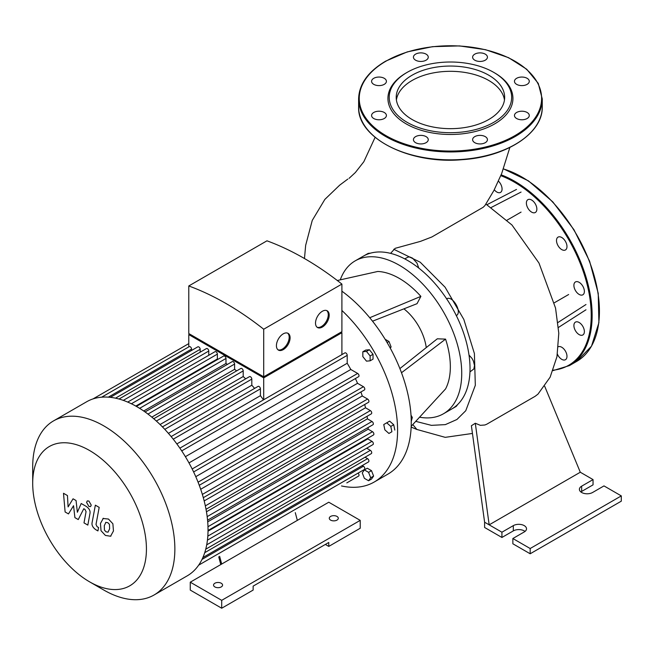 <?xml version="1.0" encoding="UTF-8"?>
<svg xmlns="http://www.w3.org/2000/svg" width="654" height="654" viewBox="0 0 654 654"><rect width="100%" height="100%" fill="white"/><g stroke="black" fill="none" stroke-linecap="round" stroke-linejoin="round"><path stroke-width="0.98" d="M218.73 556.84L220.79 564.566M295.281 512.646L297.341 520.371L190.265 582.191L221.698 600.339L360.215 520.371L328.774 502.215L297.341 520.371M219.638 556.309L221.698 564.034M221.698 600.339L221.698 608.228L190.265 590.08L190.265 582.191M221.698 608.228L253.139 590.08L253.139 586.131L328.774 542.468L328.774 546.409L325.357 544.439M328.774 546.409L360.215 528.26L360.215 520.371M214.864 586.924A4.513 2.608 0 0 0 219.785 587.488A4.513 2.608 0 0 0 222.564 585.085A4.513 2.608 0 0 0 218.052 582.477A4.513 2.608 0 0 0 213.547 585.085A4.513 2.608 0 0 0 214.864 586.924M330.597 520.102A4.513 2.608 0 0 0 335.518 520.666A4.513 2.608 0 0 0 338.298 518.262A4.513 2.608 0 0 0 333.785 515.663A4.513 2.608 0 0 0 329.281 518.262A4.513 2.608 0 0 0 330.597 520.102M403.894 308.851A38.66 22.326 60 0 1 426.261 347.593M369.731 317.73L420.882 296.376L417.023 303.685L372.527 321.196M337.3 280.517L377.742 271.467A72.169 41.668 60 0 1 420.882 296.376M411.178 426.318L445.562 388.934A72.169 41.668 60 0 0 445.562 339.124L401.491 372.747M399.888 368.586L437.305 338.805L445.562 339.124M411.243 421.413L412.306 417.44L411.006 415.184M411.162 418.102L412.306 417.44M384.854 429.858L383.759 424.536L386.743 422.811L390.806 426.416L391.893 431.746L388.917 433.463L384.854 429.858M390.806 426.416L393.724 424.732L389.653 421.127L386.743 422.811M393.724 424.732L394.812 430.062M362.267 472.907L364.368 469.907L368.578 472.343L370.687 477.763L368.578 480.755L364.368 478.327L362.267 472.907M368.578 472.343L371.497 470.659L367.286 468.223L364.368 469.907M371.497 470.659L373.598 476.079L371.497 479.071L368.578 480.755M373.598 476.079L370.687 477.763M390.258 348.124L391.1 346.931L388.991 341.502L385.124 339.271M389.956 347.585L391.1 346.931M387.119 342.59L388.991 341.502M366.477 361.147L362.831 356.61L362.831 351.746L366.477 351.427L370.123 355.956L370.123 360.82L366.477 361.147M362.831 351.746L365.749 350.062L369.396 349.743L373.033 354.272L373.033 359.136L370.123 360.82M373.033 354.272L370.123 355.956M369.396 349.743L366.477 351.427M341.903 310.47A112.766 65.106 60 0 1 397.583 430.397A112.766 65.106 60 0 1 374.227 482.023L387.896 474.134A112.766 65.106 -120 0 0 407.017 390.454A112.766 65.106 -120 0 0 341.903 291.177M374.227 482.023A112.766 65.106 60 0 1 341.511 485.955M340.268 279.855A88.282 50.971 60 0 1 355.171 260.872A88.282 50.971 60 0 1 423.195 284.523A88.282 50.971 60 0 1 461.732 373.369A88.282 50.971 60 0 1 443.453 413.778A88.282 50.971 60 0 1 419.566 417.203M355.171 260.872L363.461 256.09A88.282 50.971 60 0 1 431.493 279.74A88.282 50.971 60 0 1 470.03 368.578A88.282 50.971 60 0 1 451.742 408.995L443.453 413.778M413.434 57.168A7.407 4.276 0 0 0 420.841 61.443A7.407 4.276 0 0 0 428.256 57.168A7.407 4.276 0 0 0 420.841 52.884A7.407 4.276 0 0 0 413.434 57.168M474.788 54.143A7.407 4.276 0 0 0 472.613 57.168A7.407 4.276 0 0 0 480.028 61.443A7.407 4.276 0 0 0 487.434 57.168A7.407 4.276 0 0 0 482.865 53.211A7.407 4.276 0 0 0 474.788 54.143M521.876 77.049A7.407 4.276 0 0 0 514.461 81.325A7.407 4.276 0 0 0 521.876 85.609A7.407 4.276 0 0 0 529.282 81.325A7.407 4.276 0 0 0 521.876 77.049M527.116 112.472A7.407 4.276 0 0 0 519.039 111.54A7.407 4.276 0 0 0 514.461 115.496A7.407 4.276 0 0 0 521.876 119.772A7.407 4.276 0 0 0 529.282 115.496A7.407 4.276 0 0 0 527.116 112.472M487.434 139.654A7.407 4.276 0 0 0 480.028 135.378A7.407 4.276 0 0 0 472.613 139.654A7.407 4.276 0 0 0 480.028 143.937A7.407 4.276 0 0 0 487.434 139.654M426.081 142.678A7.407 4.276 0 0 0 428.256 139.654A7.407 4.276 0 0 0 420.841 135.378A7.407 4.276 0 0 0 413.434 139.654A7.407 4.276 0 0 0 418.004 143.61A7.407 4.276 0 0 0 426.081 142.678M378.993 119.772A7.407 4.276 0 0 0 386.408 115.496A7.407 4.276 0 0 0 378.993 111.213A7.407 4.276 0 0 0 371.586 115.496A7.407 4.276 0 0 0 378.993 119.772M373.753 84.35A7.407 4.276 0 0 0 381.83 85.282A7.407 4.276 0 0 0 386.408 81.325A7.407 4.276 0 0 0 378.993 77.049A7.407 4.276 0 0 0 371.586 81.325A7.407 4.276 0 0 0 373.753 84.35M406.24 72.896A62.506 36.084 0 0 0 406.232 72.896A62.506 36.084 0 0 0 406.24 123.925A62.506 36.084 0 0 0 494.628 123.925A62.506 36.084 0 0 0 494.628 72.896L493.721 72.365A61.214 35.341 0 0 0 407.148 72.365L406.24 72.896M406.232 72.896L407.148 72.365A61.214 35.341 0 0 0 407.148 122.347A61.214 35.341 0 0 0 493.721 122.347A61.214 35.341 0 0 0 493.721 72.365M504.463 99.988A54.225 31.302 0 0 0 469.057 73.215A54.225 31.302 0 0 0 412.094 80.483A54.225 31.302 0 0 0 396.398 99.988M412.094 75.218A54.225 31.302 0 0 0 396.21 97.356A54.225 31.302 0 0 0 450.434 128.666A54.225 31.302 0 0 0 504.659 97.356A54.225 31.302 0 0 0 471.182 68.433A54.225 31.302 0 0 0 412.094 75.218M557.412 354.19A7.407 4.276 -120 0 0 559.129 357.019A7.407 4.276 -120 0 0 565.448 359.716A7.407 4.276 -120 0 0 565.612 351.451A7.407 4.276 -120 0 0 558.393 346.71M579.142 334.603A7.407 4.276 -120 0 0 582.845 334.962A7.407 4.276 -120 0 0 582.845 326.411A7.407 4.276 -120 0 0 575.438 322.128A7.407 4.276 -120 0 0 574.302 328.071A7.407 4.276 -120 0 0 579.142 334.603M581.758 295.126A7.407 4.276 -120 0 0 582.845 294.799A7.407 4.276 -120 0 0 582.845 286.239A7.407 4.276 -120 0 0 575.438 281.956A7.407 4.276 -120 0 0 574.98 289.657A7.407 4.276 -120 0 0 581.758 295.126M566.282 249.19A7.407 4.276 -120 0 0 564.933 240.59A7.407 4.276 -120 0 0 558.042 237.124A7.407 4.276 -120 0 0 558.042 245.683A7.407 4.276 -120 0 0 565.448 249.959A7.407 4.276 -120 0 0 566.282 249.19M536.86 209.092A7.407 4.276 -120 0 0 533.623 201.636A7.407 4.276 -120 0 0 527.917 199.65A7.407 4.276 -120 0 0 527.917 208.201A7.407 4.276 -120 0 0 535.324 212.485A7.407 4.276 -120 0 0 536.86 209.092M494.277 189.783A7.407 4.276 -120 0 0 500.531 192.399A7.407 4.276 -120 0 0 501.365 185.572A7.407 4.276 -120 0 0 498.462 181.166M68.474 513.913L73.559 505.706L74.899 517.625L78.259 519.562L83.777 508.738L84.971 509.425L86.066 511.649L83.998 522.889L87.832 525.097L89.941 513.603C90.514 510.97 89.296 508.583 86.295 506.433L81.21 503.506L77.368 512.27L76.06 500.539L73.06 498.806L68.09 506.907L67.46 495.569L63.495 493.279L65.114 511.976L68.474 513.913M105.891 522.325L104.288 525.693L104.444 530.116L106.079 531.841L108.016 532.176L109.627 528.775L109.463 524.385L107.796 522.644L105.703 522.415M103.348 518.27L100.454 523.478L101.027 530.729L105.408 535.438L110.559 536.231L113.461 530.991L112.88 523.772L108.466 519.039L102.94 518.475M110.559 536.231L110.976 536.027M95.353 505.166L92.124 522.489C91.544 525.105 92.754 527.5 95.754 529.666L97.936 530.925L98.566 527.541L97.094 526.683L96.007 524.459L99.187 507.381L95.353 505.166M88.911 506.441L90.554 506.605L91.241 505.101L88.911 501.07L87.268 500.907L86.59 502.411L88.911 506.441M208.021 531.162L367.785 438.924A92.467 53.383 -120 0 0 367.859 438.221M208.029 530.492L373.483 434.967A1.929 1.12 -120 0 0 373.786 433.422A1.929 1.12 -120 0 0 372.518 431.714L368.177 429.204A92.467 53.383 -120 0 0 368.128 427.503M368.177 429.204L207.71 521.851M207.571 520.208L372.952 424.724A1.929 1.12 -120 0 0 373.246 423.171A1.929 1.12 -120 0 0 371.987 421.47L367.425 418.838A92.467 53.383 -120 0 0 367.082 416.296M367.425 418.838L206.46 511.771M206.018 509.286L371.325 413.843A1.929 1.12 -120 0 0 371.619 412.298A1.929 1.12 -120 0 0 370.36 410.589L365.496 407.785A92.467 53.383 -120 0 0 364.711 404.491M365.496 407.785L204.171 500.923M203.304 497.678L368.529 402.292A1.929 1.12 -120 0 0 368.823 400.738A1.929 1.12 -120 0 0 367.564 399.038L362.267 395.981A92.467 53.383 -120 0 0 360.91 391.975M362.267 395.981L200.688 489.266M199.266 485.293L364.392 389.964A1.929 1.12 -120 0 0 364.687 388.411A1.929 1.12 -120 0 0 363.428 386.71L357.525 383.301A92.467 53.383 -120 0 0 355.4 378.552M357.525 383.301L195.775 476.684M193.609 471.951L358.613 376.688A1.929 1.12 -120 0 0 358.915 375.143A1.929 1.12 -120 0 0 357.648 373.434L350.797 369.485A92.467 53.383 -120 0 0 347.209 363.256L185.384 456.688M350.797 369.485L188.973 462.909M263.464 399.888A92.467 53.383 -120 0 0 260.415 395.67L260.415 388.852A1.929 1.12 -120 0 0 259.564 386.906A1.929 1.12 -120 0 0 258.077 386.391L171.144 436.586M176.85 443.911L260.415 395.67M317.084 327.229A9.663 5.584 120 0 0 321.441 326.526A9.663 5.584 120 0 0 327.621 318.424A9.663 5.584 120 0 0 326.706 310.56M322.348 327.049A9.663 5.584 -60 0 1 317.517 327.531A9.663 5.584 -60 0 1 317.517 316.373A9.663 5.584 -60 0 1 327.188 310.789A9.663 5.584 -60 0 1 328.668 318.531A9.663 5.584 -60 0 1 322.348 327.049M277.991 349.8A9.663 5.584 120 0 0 282.348 349.097A9.663 5.584 120 0 0 288.528 340.996A9.663 5.584 120 0 0 287.613 333.131M283.256 349.62A9.663 5.584 -60 0 1 278.424 350.103A9.663 5.584 -60 0 1 278.424 338.936A9.663 5.584 -60 0 1 288.087 333.36A9.663 5.584 -60 0 1 289.575 341.102A9.663 5.584 -60 0 1 283.256 349.62M190.6 334.595L263.709 376.81L341.903 331.668L341.903 284.081L263.709 329.224L263.709 376.81L340.08 332.714M341.903 284.081A292.878 169.092 60 0 0 266.963 240.819L188.777 285.962L188.777 333.548L263.709 376.81M188.777 285.962A292.878 169.092 60 0 1 263.709 329.224M341.903 354.607L341.903 332.714L263.709 377.857L188.777 334.595L189.693 334.071M188.777 346.898L188.777 334.595M191.557 350.454L191.557 349.105A1.929 1.12 -120 0 0 190.715 347.16A1.929 1.12 -120 0 0 189.219 346.636L101.689 397.174M200.165 352.187L200.165 349.293A1.929 1.12 -120 0 0 199.315 347.348A1.929 1.12 -120 0 0 197.827 346.833L110.362 397.33M208.773 355.286L208.773 351.034A1.929 1.12 -120 0 0 207.923 349.089A1.929 1.12 -120 0 0 206.435 348.566L119.036 399.03M218.019 359.267A92.467 53.383 -120 0 0 217.373 358.972L217.373 354.125A1.929 1.12 -120 0 0 216.531 352.179A1.929 1.12 -120 0 0 215.043 351.664L127.71 402.079M227.437 364.384A92.467 53.383 -120 0 0 225.982 363.493L225.982 358.474A1.929 1.12 -120 0 0 225.139 356.528A1.929 1.12 -120 0 0 223.652 356.013L136.384 406.396M236.617 370.9A92.467 53.383 -120 0 0 234.59 369.33L234.59 364.065A1.929 1.12 -120 0 0 233.748 362.12A1.929 1.12 -120 0 0 232.26 361.597L145.057 411.938M245.659 378.846A92.467 53.383 -120 0 0 243.198 376.524L243.198 370.908A1.929 1.12 -120 0 0 242.356 368.962A1.929 1.12 -120 0 0 240.868 368.447L153.747 418.74M254.602 388.402A92.467 53.383 -120 0 0 251.806 385.222L251.806 379.107A1.929 1.12 -120 0 0 250.964 377.162A1.929 1.12 -120 0 0 249.468 376.647L162.437 426.899M263.709 377.857L263.709 399.749M340.987 332.191L341.903 332.714M168.413 433.365L251.806 385.222M160.058 424.528L243.198 376.524M151.818 417.121L234.59 369.33M143.708 410.99L225.982 363.493M135.803 406.069L217.373 358.972M89.565 581.823L103.782 590.031A100.52 58.034 -120 0 0 154.042 595.009A100.52 58.034 -120 0 0 154.042 478.932A100.52 58.034 -120 0 0 53.522 420.898A100.52 58.034 -120 0 0 32.7 466.915L32.7 483.331A80.417 46.426 60 0 1 89.565 450.5A80.417 46.426 60 0 1 146.431 548.992A80.417 46.426 60 0 1 89.565 581.823A80.417 46.426 60 0 1 32.7 483.331M154.042 595.009L187.216 575.855A100.52 58.034 -120 0 0 192.873 571.751A100.52 58.034 -120 0 0 198.759 565.015A100.52 58.034 -120 0 0 202.977 557.322A100.52 58.034 -120 0 0 205.83 548.837A100.52 58.034 -120 0 0 207.49 539.656A100.52 58.034 -120 0 0 208.029 529.838A100.52 58.034 -120 0 0 207.49 519.39A100.52 58.034 -120 0 0 205.83 508.297A100.52 58.034 -120 0 0 202.977 496.517A100.52 58.034 -120 0 0 198.759 483.952A100.52 58.034 -120 0 0 192.873 470.414A100.52 58.034 -120 0 0 180.831 449.56A100.52 58.034 -120 0 0 172.051 437.698A100.52 58.034 -120 0 0 163.279 427.757A100.52 58.034 -120 0 0 154.499 419.394A100.52 58.034 -120 0 0 145.728 412.421A100.52 58.034 -120 0 0 136.948 406.723A100.52 58.034 -120 0 0 128.176 402.284A100.52 58.034 -120 0 0 119.396 399.128A100.52 58.034 -120 0 0 110.624 397.362A100.52 58.034 -120 0 0 101.844 397.166A100.52 58.034 -120 0 0 93.072 398.891A100.52 58.034 -120 0 0 86.688 401.744L53.522 420.898M179.866 448.154L344.871 352.89A1.929 1.12 60 0 1 346.367 353.405A1.929 1.12 60 0 1 347.209 355.351L347.209 363.256M367.785 438.924L371.987 441.344A1.929 1.12 60 0 1 373.246 443.052A1.929 1.12 60 0 1 372.952 444.597L207.424 540.163M366.681 448.219L370.36 450.344A1.929 1.12 60 0 1 371.619 452.053A1.929 1.12 60 0 1 371.325 453.598L205.74 549.205M365.055 457.22L367.564 458.667A1.929 1.12 60 0 1 368.823 460.375A1.929 1.12 60 0 1 368.529 461.92L202.871 557.56M362.251 465.542L363.428 466.22A1.929 1.12 60 0 1 364.687 467.921A1.929 1.12 60 0 1 364.392 469.474L198.669 565.154M358.057 473.128A1.929 1.12 60 0 1 358.613 476.079L346.808 482.897A1.929 1.12 -120 0 0 346.816 482.889M360.73 257.668L368.202 253.368L370.597 253.131M457.874 404.295L456.23 406.404L449.012 410.573M469.016 355.073L471.975 358.376L473.382 360.983L474.502 365.496L473.872 368.954L469.956 371.889M446.543 298.894C452.478 294.774 462.754 312.571 456.214 315.637M404.703 258.861L408.284 257.006L409.993 257.038L412.551 258.15L416.974 263.072L418.781 268.075M509.85 147.477L501.708 173.457L493.925 190.445L484.925 205.56L483.151 207.293L431.877 236.969L420.481 241.367L395.155 248.332L390.577 253.36M558.475 327.425L585.984 309.783M557.993 322.471L585.984 304.527M472.335 433.463L445.219 437.346L416.868 429.457L412.797 424.56M544.692 386.261L580.294 472.229L489.167 524.843L484.606 522.211L471.387 425.746L475.303 423.252L480.371 425.337L484.859 424.994L486.715 424.242L535.144 396.299L537.989 394.125L550.128 377.186L556.963 356.659L558.794 333.238L555.548 308.075L538.978 263.039L511.951 224.984L485.906 204.073M491.285 207.449L521.058 192.063M486.96 204.702L516.505 189.431M554.298 302.794L568.645 294.513M521.058 212.092L507.087 220.153M580.294 472.229L593.047 479.595L581.659 486.167A7.734 4.464 0 0 0 579.395 489.331A7.734 4.464 0 0 0 584.169 493.451A7.734 4.464 0 0 0 592.598 492.487L603.985 485.906L621.3 495.904L530.173 548.518L512.859 538.52L524.246 531.947A7.734 4.464 0 0 0 526.511 528.784A7.734 4.464 0 0 0 521.737 524.663A7.734 4.464 0 0 0 513.316 525.628L501.92 532.209L489.167 524.843L475.303 423.252M512.859 538.52L512.859 543.785L530.173 553.774L530.173 548.518M530.173 553.774L621.3 501.168L621.3 495.904M484.606 522.211L484.606 527.476L501.92 537.465L513.316 530.893A7.734 4.464 180 0 1 525.031 531.416M501.92 537.465L501.92 532.209M580.883 491.955A7.734 4.464 180 0 1 581.659 491.432L593.047 484.859L593.047 479.595M385.958 61.19A91.176 52.639 0 0 0 426.833 149.259A91.176 52.639 0 0 0 538.504 84.783A91.176 52.639 0 0 0 385.958 61.19M358.613 98.934A91.822 53.015 0 0 0 450.434 151.949A91.822 53.015 0 0 0 542.256 98.934L538.275 83.385L526.715 69.242L508.624 57.699L485.554 49.696L459.468 45.911L432.605 46.663L407.27 51.895L385.639 61.157C368.03 71.597 359.021 84.194 358.613 98.934L358.613 106.831A91.822 53.015 0 0 0 450.434 159.846A91.822 53.015 0 0 0 542.256 106.831L542.256 98.934M503.416 168.961A109.545 63.242 60 0 1 589.434 261.51A109.545 63.242 60 0 1 576.738 361.376L591.502 346.187L598.9 322.684L598.23 293.344L589.597 261.199L573.901 229.619L552.793 201.882L528.473 180.888L503.457 168.846M501.16 174.847A109.545 63.242 60 0 1 583.368 269.039A109.545 63.242 60 0 1 569.454 365.586L576.738 361.376M500.817 175.681A108.899 62.874 60 0 1 586.491 281.997A108.899 62.874 60 0 1 553.17 370.172M164.783 429.351L251.806 379.107M156.355 421.045L243.198 370.908M147.968 414.072L234.59 364.065M139.637 408.333L225.982 358.474M131.397 403.763L217.373 354.125M123.312 400.371L208.773 351.034M115.513 398.163L200.165 349.293M207.98 526.707L372.518 431.714M207.171 516.619L371.987 421.47M205.331 505.869L370.36 410.589M202.356 494.416L367.564 399.038M198.064 482.178L363.428 386.71M192.162 468.983L357.648 373.434M181.722 450.892L347.209 355.351M173.245 439.177L260.415 388.852M108.335 397.15L191.557 349.105M204.718 552.679L367.564 458.667M207.817 536.133L371.987 441.344M206.713 544.831L370.36 450.344M202.021 559.407L363.428 466.22M393.757 249.264L420.228 262.221L445.096 287.212L463.833 319.438L474.395 353.512L475.319 385.312L465.771 410.704L456.917 419.5L445.349 424.618L431.419 425.353L415.74 421.356M513.316 530.893L513.316 525.628M581.659 491.432L581.659 486.167M358.613 106.831C357.076 138.019 409.265 164.432 461.847 159.707C506.433 157.001 543.139 133.114 542.256 106.831M552.998 370.614L569.454 365.586M93.007 398.915L188.777 343.62M375.11 137.332L363.845 161.71L355.351 172.533L349.056 178.37M417.08 429.555L411.145 427.078M304.47 258.526L305.663 245.307L312.252 220.414L324.85 199.405L339.671 185.172L347.822 179.073"/></g></svg>
